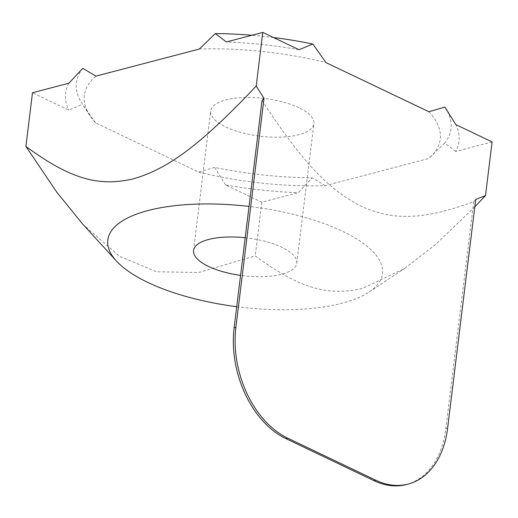 <?xml version="1.0" encoding="UTF-8"?>
<svg xmlns="http://www.w3.org/2000/svg" width="518" height="518" viewBox="0 0 518 518"><rect width="100%" height="100%" fill="white"/><g stroke="black" fill="none" stroke-linecap="round" stroke-linejoin="round"><path stroke-width="0.39" stroke-dasharray="2.59 1.94" d="M245.189 237.743A52.007 18.985 7 0 1 281.779 247.254A52.007 18.985 7 0 1 296.788 263.183A52.007 18.985 7 0 1 240.566 275.388M298.912 107.744A52.007 18.985 -173 0 0 243.641 97.533A52.007 18.985 -173 0 0 210.671 110.994A52.007 18.985 -173 0 0 225.68 126.929A52.007 18.985 -173 0 0 280.944 137.134A52.007 18.985 -173 0 0 313.914 123.672A52.007 18.985 -173 0 0 298.912 107.744M475.705 199.424L473.724 201.593C420.888 221.283 391.427 219.8 361.104 206.216C330.996 190.941 304.454 165.682 262.037 100.505M473.724 201.593L445.823 428.82A88.066 60.399 -104.7 0 1 406.397 484.531M299.009 49.722A198.154 72.326 -173 0 0 226.385 41.952M428.917 111.752A179.28 65.436 7 0 1 430.031 157.317A179.28 65.436 7 0 1 428.651 158.547L325.265 185.632A179.28 65.436 7 0 1 198.627 172.08L95.675 122.921A179.28 65.436 7 0 1 89.873 115.546A179.28 65.436 7 0 1 95.94 76.127M199.326 49.042A179.28 65.436 7 0 1 325.958 62.587M225.576 184.952L214.581 167.392A188.714 68.881 -173 0 0 312.101 177.829L298.2 192.722L261.81 202.253L225.576 184.952A198.154 72.326 -173 0 0 298.2 192.722M82.776 68.324A188.714 68.881 -173 0 0 82.226 103.827A188.714 68.881 -173 0 0 82.576 104.358L68.726 110.049L32.485 92.748M68.875 83.217A198.154 72.326 -173 0 0 68.726 110.049M273.439 37.51A188.714 68.881 -173 0 0 251.903 35.263M492.1 141.926L455.71 151.457A198.154 72.326 -173 0 0 455.866 124.618M455.71 151.457L444.664 143.097A188.714 68.881 -173 0 0 445.221 107.589M95.675 122.921L82.576 104.358M214.581 167.392L198.627 172.08M325.265 185.632L312.101 177.829M444.664 143.097L428.651 158.547M474.786 206.863L435.871 244.243L404.519 268.512L362.684 288.345C330.419 295.746 302.512 290.792 255.225 255.911L198.511 272.533L156.209 271.723L119.574 256.313L82.763 224.184M236.72 306.695A138.39 50.511 -173 0 0 342.184 303.172A138.39 50.511 -173 0 0 369.114 292.016A138.39 50.511 -173 0 0 249.035 206.436M261.81 202.253L255.225 255.911M447.591 428.354L445.823 428.82M296.788 263.183L313.914 123.672M193.544 250.505L210.671 110.994M89.873 115.546L82.226 103.827M430.031 157.317L432.051 155.439M369.114 292.016L404.519 268.512"/><path stroke-width="0.78" d="M240.566 275.388A52.007 18.985 7 0 1 193.544 250.505A52.007 18.985 7 0 1 245.189 237.743M251.903 35.263A188.714 68.881 -173 0 0 215.339 33.592L226.385 41.952L262.775 32.414L299.009 49.722L312.859 44.024L325.958 62.587L428.917 111.752L444.871 107.064L455.866 124.618L492.1 141.926L485.515 195.577L475.705 199.424L447.591 428.354A88.066 60.399 -104.7 0 1 408.171 484.065L406.397 484.531A88.066 60.399 -104.7 0 1 374.087 480.717L285.884 438.604A88.066 60.399 -104.7 0 1 234.136 327.739L262.037 100.505L264.018 98.342L235.91 327.272L234.136 327.739M408.171 484.065A88.066 60.399 -104.7 0 1 375.861 480.257L287.658 438.137A88.066 60.399 -104.7 0 1 235.91 327.272M262.775 32.414L256.19 86.072L264.018 98.342M249.035 206.436A138.39 50.511 -173 0 0 148.142 210.515A138.39 50.511 -173 0 0 116.388 260.981L82.763 224.184L56.753 192.152L25.9 146.406L32.485 92.748L68.875 83.217L82.776 68.324L95.94 76.127L199.326 49.042L215.339 33.592M312.859 44.024A188.714 68.881 -173 0 0 273.439 37.51M445.875 108.592L445.221 107.589A188.714 68.881 -173 0 0 444.871 107.064M25.9 146.406C73.187 181.287 101.094 186.24 133.359 178.839C165.883 169.269 196.905 148.88 256.19 86.072M116.388 260.981A138.39 50.511 -173 0 0 236.72 306.695M485.515 195.577L474.786 206.863M287.658 438.137L285.884 438.604M375.861 480.257L374.087 480.717"/></g></svg>
